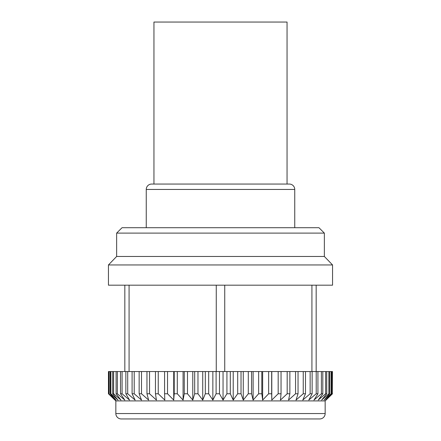 <?xml version="1.0" encoding="UTF-8"?>
<svg xmlns="http://www.w3.org/2000/svg" width="441" height="441" viewBox="0 0 441 441"><rect width="100%" height="100%" fill="white"/><g stroke="black" fill="none" stroke-linecap="round" stroke-linejoin="round"><path stroke-width="0.66" d="M153.948 184.051L153.948 22.05L287.052 22.05L287.052 184.051L151.649 184.051L289.351 184.051A5.402 5.402 0 0 1 294.748 189.448L294.748 227.705M151.649 184.051A5.402 5.402 0 0 0 146.252 189.448L146.252 227.705M122.047 227.705L318.953 227.705L324.356 233.107L116.644 233.107L122.047 227.705M325.16 400.908L115.84 400.908L115.84 413.548A5.402 5.402 0 0 0 121.242 418.95L319.758 418.95A5.402 5.402 0 0 0 325.16 413.548L325.16 400.908L332.486 393.769L326.037 400.059M116.644 233.107L116.644 256.464L324.356 256.464L324.356 233.107M116.644 256.464L108.447 264.953L332.553 264.953L324.356 256.464M108.447 264.953L108.447 285.178L332.553 285.178L332.553 264.953M332.327 393.769L332.486 371.543L331.604 371.543L331.604 393.769L325.546 400.059L332.327 393.769L332.327 371.543M115.84 400.908L108.447 393.769L115.084 400.059L108.822 393.769L116.071 400.059L110.228 393.769L110.873 393.769L118.028 400.059L112.659 393.769L113.624 393.769L120.944 400.059L116.099 393.769L117.372 393.769L124.792 400.059L120.509 393.769L122.08 393.769L129.533 400.059L125.856 393.769L127.708 393.769L135.117 400.059L132.091 393.769L134.207 393.769L141.506 400.059L139.147 393.769L141.506 393.769L148.628 400.059L146.963 393.769L149.543 393.769L156.423 400.059L155.464 393.769L158.247 393.769L164.813 400.059L164.576 393.769L167.53 393.769L173.726 400.059L174.206 393.769L177.304 393.769L183.076 400.059L184.272 393.769L187.486 393.769L192.772 400.059L194.674 393.769L197.976 393.769L202.733 400.059L205.319 393.769L208.676 393.769L212.854 400.059L216.101 393.769L219.48 393.769L223.052 400.059L226.928 393.769L230.301 393.769L233.223 400.059L237.693 393.769L241.029 393.769L243.272 400.059L248.3 393.769L251.563 393.769L253.112 400.059L258.647 393.769L261.811 393.769L262.649 400.059L268.641 393.769L271.667 393.769L271.788 400.059L278.177 393.769L281.049 393.769L280.454 400.059L287.179 393.769L289.869 393.769L288.557 400.059L295.564 393.769L298.039 393.769L296.021 400.059L303.243 393.769L305.481 393.769L302.785 400.059L310.144 393.769L312.134 393.769L308.777 400.059L316.214 393.769L317.928 393.769L313.948 400.059L321.39 393.769L322.818 393.769L318.248 400.059L325.623 393.769L326.748 393.769L321.632 400.059L328.876 393.769L329.686 393.769L324.069 400.059L331.119 393.769L331.604 393.769M108.447 393.769L108.447 371.543L108.464 393.769L115.084 400.059M108.447 371.543L109.148 371.543L109.148 393.769M108.822 393.769L108.822 371.543M110.228 393.769L110.228 371.543L110.873 371.543L110.873 393.769M112.659 393.769L112.659 371.543L113.624 371.543L113.624 393.769M116.099 393.769L116.099 371.543L117.372 371.543L117.372 393.769M120.509 393.769L120.509 371.543L122.08 371.543L122.08 393.769M125.856 393.769L125.856 371.543L127.708 371.543L127.708 393.769M132.091 393.769L132.091 371.543L134.207 371.543L134.207 393.769M139.147 393.769L139.147 371.543L141.506 371.543L141.506 393.769M146.963 393.769L146.963 371.543L149.543 371.543L149.543 393.769M155.464 393.769L155.464 371.543L158.247 371.543L158.247 393.769M164.576 393.769L164.576 371.543L167.53 371.543L167.53 393.769M174.206 393.769L174.206 371.543L177.304 371.543L177.304 393.769M184.272 393.769L184.272 371.543L187.486 371.543L187.486 393.769M194.674 393.769L194.674 371.543L197.976 371.543L197.976 393.769M205.319 393.769L205.319 371.543L208.676 371.543L208.676 393.769M216.101 393.769L216.101 371.543L219.48 371.543L219.48 393.769M226.928 393.769L226.928 371.543L230.301 371.543L230.301 393.769M237.693 393.769L237.693 371.543L241.029 371.543L241.029 393.769M248.3 393.769L248.3 371.543L251.563 371.543L251.563 393.769M258.647 393.769L258.647 371.543L261.811 371.543L261.811 393.769M268.641 393.769L268.641 371.543L271.667 371.543L271.667 393.769M278.177 393.769L278.177 371.543L281.049 371.543L281.049 393.769M287.179 393.769L287.179 371.543L289.869 371.543L289.869 393.769M295.564 393.769L295.564 371.543L298.039 371.543L298.039 393.769M303.243 393.769L303.243 371.543L305.481 371.543L305.481 393.769M310.144 393.769L310.144 371.543L312.134 371.543L312.134 393.769M316.214 393.769L316.214 371.543L317.928 371.543L317.928 393.769M321.39 393.769L321.39 371.543L322.818 371.543L322.818 393.769M325.623 393.769L325.623 371.543L326.748 371.543L326.748 393.769M328.876 393.769L328.876 371.543L329.686 371.543L329.686 393.769M331.119 393.769L331.119 371.543L331.604 371.543M110.228 371.543L109.148 371.543M112.659 371.543L110.873 371.543M116.099 371.543L113.624 371.543M120.509 371.543L117.372 371.543M125.856 371.543L122.08 371.543M132.091 371.543L127.708 371.543M139.147 371.543L134.207 371.543M146.963 371.543L141.506 371.543M155.464 371.543L149.543 371.543M164.576 371.543L158.247 371.543M174.206 371.543L167.53 371.543M184.272 371.543L177.304 371.543M194.674 371.543L187.486 371.543M205.319 371.543L197.976 371.543M216.101 371.543L208.676 371.543M226.928 371.543L219.48 371.543M237.693 371.543L230.301 371.543M248.3 371.543L241.029 371.543M258.647 371.543L251.563 371.543M268.641 371.543L261.811 371.543M278.177 371.543L271.667 371.543M287.179 371.543L281.049 371.543M295.564 371.543L289.869 371.543M303.243 371.543L298.039 371.543M310.144 371.543L305.481 371.543M316.214 371.543L312.134 371.543M224.745 285.178L224.745 371.543M216.255 371.543L216.255 285.178M311.925 371.543L311.925 285.178M316.169 285.178L316.169 371.543M321.39 371.543L317.928 371.543M325.623 371.543L322.818 371.543M328.876 371.543L326.748 371.543M331.119 371.543L329.686 371.543M124.831 371.543L124.831 285.178M129.075 285.178L129.075 371.543M212.854 400.059L212.854 371.543M271.788 400.059L271.788 371.543M262.649 400.059L262.649 371.543M253.112 400.059L253.112 371.543M243.272 400.059L243.272 371.543M233.223 400.059L233.223 371.543M223.052 400.059L223.052 371.543M202.733 400.059L202.733 371.543M192.772 400.059L192.772 371.543M183.076 400.059L183.076 371.543M173.726 400.059L173.726 371.543M289.351 184.051L287.052 184.051M294.748 189.448L146.252 189.448M115.84 413.548L325.16 413.548"/></g></svg>
